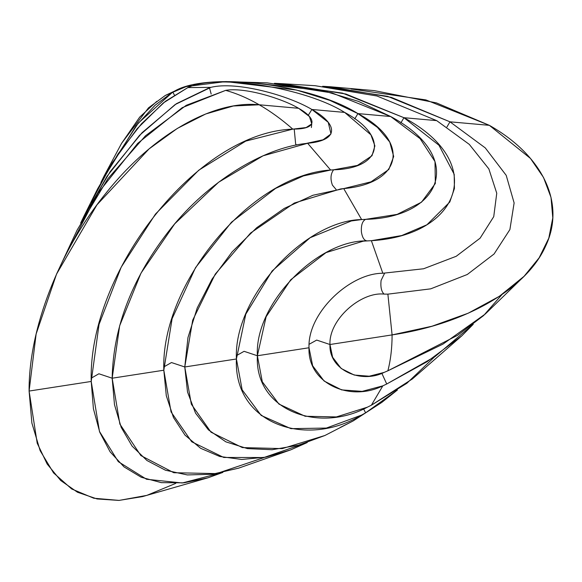 <?xml version="1.0" encoding="UTF-8"?>
<svg xmlns="http://www.w3.org/2000/svg" width="582" height="582" viewBox="0 0 582 582"><rect width="100%" height="100%" fill="white"/><g stroke="black" fill="none" stroke-linecap="round" stroke-linejoin="round"><path stroke-width="0.87" d="M290.738 449.864L307.245 442.538L263.864 457.539L223.735 457.459L191.704 441.774L171.057 411.932L163.818 370.217L172.112 318.667L195.516 267.662L231.483 222.2L275.606 188.393L303.44 175.924L330.627 170.039C251.249 174.891 160.581 283.55 163.818 370.217L166.299 395.745L173.48 417.527L185.032 435.169L200.594 448.278L219.727 456.477L241.734 459.467L265.727 457.183L290.738 449.864L238.511 468.183L211.957 474.286L187.302 474.927L165.455 470.227L146.94 460.5L132.085 446.081L121.216 427.392L114.487 404.679L112.173 378.205L163.818 370.217L112.173 378.205C113.199 326.298 132.849 276.275 171.137 228.144C207.818 182.181 262.831 147.959 306.03 143.478L323.075 139.789L330.983 133.933L328.226 122.322L311.894 109.481L308.264 115.301L311.894 109.481C288.294 95.361 236.459 80.898 210.822 87.373C236.459 80.898 288.294 95.361 311.894 109.481L344.631 112.406L311.894 109.481C338.026 124.075 339.604 140.444 307.631 143.274L330.627 170.039L333.61 169.799C382.33 168.554 389.191 136.152 344.631 112.406C305.506 87.831 218.636 74.045 189.819 86.783C218.636 74.045 305.506 87.831 344.631 112.406L370.901 134.798L374.903 145.9L372 155.736M324.931 435.482L282.27 448.613L242.338 447.58L211.011 432.193L191.325 404.192L184.778 366.973L187.528 392.013L195.523 413.104L208.407 429.858L225.874 441.847L247.43 448.598L272.092 449.719L298.457 445.201L324.872 435.511L353.172 420.924L365.612 412.827L363.59 408.92L365.612 412.827L361.626 415.068L326.371 428.061L290.964 428.658L261.194 415.453L242.148 389.838L236.416 358.985L245.786 314.185L272.085 271.016L310.141 237.711L351.368 220.942L361.626 219.567L343.722 188.59L312.927 195.261L284.278 208.4L256.72 227.7L232.182 251.802L212.095 279.033L197.211 307.987L187.964 337.604L184.778 366.973L236.416 358.985C233.418 296.718 305.688 220.236 361.626 219.567L343.722 188.59L340.579 188.961L294.317 203.038L250.566 233.033L215.253 274.107L192.693 320.18L184.778 366.973L236.416 358.985C233.418 423.594 305.688 448.838 361.626 415.068L353.172 420.924L340.579 427.275M461.868 335.778L473.246 324.276L435.227 356.439L386.732 384.004L427.217 361.633L461.868 335.778L412.362 378.962L371.381 405.203L382.825 385.851L386.732 384.004L381.843 373.309L386.732 384.004L382.825 385.851L362.142 391.38L341.59 389.889L324.109 381.028L312.658 365.787L309.013 347.76C307.427 383.247 349.767 402.395 382.825 385.851L371.381 405.203L367.329 407.204C318.339 433.706 254.487 410.15 257.375 355.748L309.013 347.76C307.427 313.029 349.767 273.169 382.825 273.256L371.381 240.693L367.329 240.897C318.339 239.464 254.487 303.237 257.375 355.748L309.013 347.76C307.427 313.029 349.767 273.169 382.825 273.256L371.381 240.693L367.329 240.897C364.317 240.788 362.353 237.82 361.422 232.007C360.986 225.27 362.375 221.051 365.612 219.356C441.629 217.595 466.4 157.031 390.66 116.516L357.923 113.592L329.834 100.373L296.514 90.057L225.751 81.582L186.211 86.573L172.759 92.072L138.225 123.173L104.229 175.786L100.882 182.522L136.195 125.668L155.088 105.233L172.759 92.072L174.338 94.924L172.759 92.072L174.731 91.018L165.281 95.47L174.731 91.018C207.759 71.724 310.293 83.619 357.923 113.592C411.663 142.146 401.456 183.556 343.722 188.59L371.047 181.824L388.791 169.508L393.694 156.485L389.751 142.044L377.463 127.4L357.923 113.592L354.751 118.895L357.923 113.592L390.66 116.516L332.06 92.931L267.123 82.855L225.751 81.582M330.263 86.747L322.654 86.281L387.576 96.336L449.973 121.82L446.947 126.941L449.973 121.82L485.272 147.901L506.209 175.349L514.124 202.936L509.89 229.584L494.074 253.992L467.281 274.493L430.695 288.847L387.881 294.15L430.695 288.847L467.281 274.493L494.074 253.992L509.89 229.584L514.124 202.936L506.209 175.349L485.272 147.901L449.973 121.82L391.359 97.376L330.263 86.747L374.321 90.625L436.442 102.898L489.353 125.334L449.973 121.82L489.353 125.334C543.624 156.107 565.857 204.013 545.509 246.332C526.484 288.854 465.738 323.927 392.093 334.905L387.881 294.15L384.055 294.099C360.949 291.56 328.765 319.482 329.972 344.515L392.093 334.905L387.881 294.15L384.055 294.099C381.385 291.502 380.402 286.941 381.094 280.422L384.644 273.169L381.094 280.422C380.402 286.941 381.385 291.502 384.055 294.099C360.949 291.56 328.765 319.482 329.972 344.515L392.093 334.905C392.086 347.876 390.682 359.843 387.881 370.792L384.055 372.436C360.949 384.04 328.765 370.116 329.972 344.515L316.681 340.084L309.137 344.275L316.681 340.084L329.972 344.515L332.613 357.261M207.97 477.807L142.481 496.613L118.924 500.418L97.07 498.949L77.486 492.248L60.695 480.499L47.157 464.014L37.212 443.222L29.1 391.06C28.613 329.237 58.986 250.951 105.808 193.355C152.142 135.06 212.896 99.988 259.223 104.782C270.601 111.351 281.79 119.477 292.797 129.139C197.211 132.209 87.991 271.867 91.221 381.45L29.1 391.06L91.221 381.45L93.411 408.768L99.806 432.339L110.107 451.814L124.053 466.917L141.266 477.276L161.352 482.645L183.796 482.834L207.97 477.807L222.877 472.402L182.268 482.987L146.555 479.27L118.313 461.679L99.471 431.458L91.221 381.45L99.035 324.465L121.18 267.203L155.459 214.081L198.738 170.22L245.75 141.099L292.797 129.139C281.79 119.477 270.601 111.351 259.223 104.782L298.61 108.296L309.449 116.553L311.741 123.908L306.147 127.545L292.797 129.139L294.216 129.073L295.656 144.067L296.536 145.005L295.656 144.067L294.216 129.073C318.463 128.986 315.866 117.906 298.61 108.296C283.15 99.02 246.47 87.424 226.849 90.181L225.656 90.37C236.663 93.418 247.852 98.22 259.223 104.782L298.61 108.296C283.15 99.02 246.47 87.424 226.849 90.181L225.656 90.37C236.663 93.418 247.852 98.22 259.223 104.782L233.353 105.989L205.73 113.97L177.306 128.44L149.065 148.912L96.968 204.828L56.556 274.078L77.18 229.97L107.874 178.732L145.464 135.81L186.233 105.32L225.656 90.37L182.21 107.67L137.701 143.368L97.972 193.151L67.614 251.431M371.971 155.772L357.435 165.426L333.61 169.799C330.598 173.88 330.205 178.994 332.424 185.141L336.134 189.528L332.424 185.141C330.205 178.994 330.598 173.88 333.61 169.799L330.627 170.039L307.631 143.274L263.057 155.809L218.614 182.231L174.724 223.83L140.968 273.191L119.645 325.804L112.173 378.205L98.889 373.775L91.25 378.147L98.889 373.775L112.173 378.205L119.863 424.052L140.851 455.561L173.792 472.722L216.555 473.603L264.512 457.416M83.968 216.155L80.651 223.044L107.015 176.31L139.549 135.322L175.138 104.549L210.822 87.373L187.826 87.591L189.819 86.783L187.826 87.591L210.822 87.373L209.476 87.737L211.179 94.073L209.476 87.737L176.411 103.691L142.044 132.718L110.253 171.559L83.968 216.155L97.565 188.939L118.197 153.684L141.484 123.791L165.383 101.312L187.826 87.591L163.273 102.978L137.214 128.644L112.319 162.72L91.17 202.361M315.146 85.707L376.925 95.986L436.682 120.627L469.325 144.409L488.858 168.904L496.752 193.231L493.74 216.65L480.106 238.176L456.201 256.291L423.587 268.768L382.825 273.256L423.587 268.768L456.201 256.291L480.106 238.176L493.74 216.65L496.752 193.231L488.858 168.904L469.325 144.409L436.682 120.627L403.944 117.702L345.883 94.022L281.521 83.648L274.449 83.321L342.471 93.113L403.944 117.702C488.618 163.106 459.554 235.441 371.381 240.693L401.718 235.55L426.919 224.776L449.784 202.034L454.418 188.546L454.2 174.302L438.966 145.245L403.944 117.702L400.882 122.882L403.944 117.702L436.682 120.627L376.947 95.994L315.189 85.707L281.521 83.648M434.485 356.941L406.847 383.298L371.381 405.203L367.329 407.204L336.367 416.93L305.157 416.261L278.931 404.083L262.3 381.777L257.375 355.748L266.12 316.746L290.738 279.753L326.029 252.61L363.299 241.152L367.329 240.897C364.317 240.788 362.353 237.82 361.422 232.007C360.986 225.27 362.375 221.051 365.612 219.356L361.626 219.567L365.612 219.356L397.128 214.387L421.484 202.209L435.336 183.505L434.994 161.57L420.131 138.683L390.66 116.516L358.483 101.392L323.09 90.69L248.856 82.411M184.778 366.973L171.486 362.55L163.855 366.9L171.486 362.55L184.778 366.973M351.062 88.951L425.908 99.922L489.353 125.334L530.471 158.442L543.508 177.445L551.009 197.422L552.791 217.828L548.804 238.14L539.143 257.804L524.076 276.297L499.298 296.34L468.212 313.203L432.004 326.226L392.093 334.905C392.086 347.876 390.682 359.843 387.881 370.792L384.055 372.436L369.235 376.212L354.205 375.041L341.168 368.479L332.606 357.239M524.076 276.297L485.272 314.025L443.055 344.064L387.881 370.792L457.517 335.348L483.627 315.546L502.011 294.514M365.612 412.827L381.741 402.446L397.426 390.005L365.612 412.827M56.556 274.078L36.128 334.01L29.1 391.06L31.886 423.056L40.143 450.672L53.566 472.911L71.673 488.953L93.804 498.236L119.157 500.404L146.81 495.384L175.764 483.366M104.229 175.786L121.616 143.281L148.497 107.845L165.281 95.47L186.211 86.573M121.573 143.361L139.709 117.106L156.827 101.326M257.375 355.748L244.084 351.317L236.474 355.624L244.084 351.317L257.375 355.748M120.023 424.453L119.863 424.052M311.741 123.908L311.377 127.553M381.741 402.446L353.172 420.924"/></g></svg>
